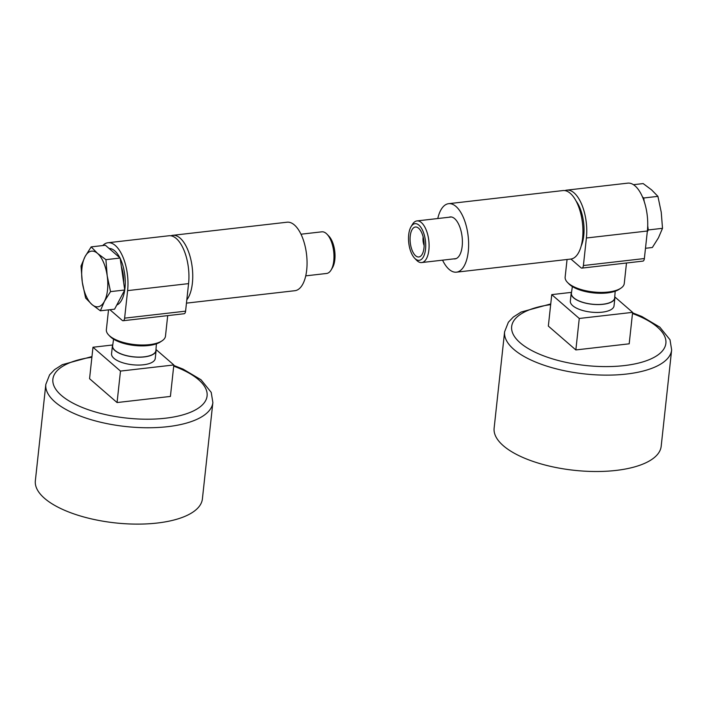 <?xml version="1.0" encoding="UTF-8"?>
<svg xmlns="http://www.w3.org/2000/svg" width="707" height="707" viewBox="0 0 707 707"><rect width="100%" height="100%" fill="white"/><g stroke="black" fill="none" stroke-linecap="round" stroke-linejoin="round"><path stroke-width="1.06" d="M123.645 282.447A21.97 10.013 -96.5 0 0 121.357 266.521M109.912 309.71L122.231 320.386A4.313 1.962 -96.5 0 0 123.142 320.731L184.112 313.74A4.313 1.962 -96.5 0 0 185.588 311.16L188.575 283.622A34.466 15.704 -96.5 0 0 168.929 235.758L107.968 242.748A34.466 15.704 -96.5 0 0 102.736 245.559M123.142 320.731A4.313 1.962 -96.5 0 0 124.618 318.15L127.614 290.621A34.466 15.704 -96.5 0 0 107.968 242.748M116.77 305.044A28.651 13.053 -96.5 0 0 125.112 286.591A28.651 13.053 -96.5 0 0 120.208 258.515M119.837 257.781A28.651 13.053 -96.5 0 0 109.125 248.493M108.525 309.869L106.368 329.683A29.729 11.772 6.2 0 0 108.71 335.038L110.115 336.488A28.006 11.082 6.2 0 0 134.56 345.484A28.006 11.082 6.2 0 0 160.356 341.949L162.044 340.836A29.729 11.772 6.2 0 0 165.482 336.108L167.7 315.622M108.71 335.038A29.729 11.772 6.2 0 0 134.657 344.592A29.729 11.772 6.2 0 0 162.044 340.836M114.587 309.171L124.732 289.994L120.137 258.037L105.387 245.258L91.176 246.884L85.07 256.588L81.022 266.062L82.295 282.155L85.618 298.018L91.963 304.531L100.367 310.797L114.587 309.171M300.979 234.211L321.818 231.825A20.954 9.545 83.5 0 1 327.014 234.203A20.954 9.545 83.5 0 1 331.115 269.977A20.954 9.545 83.5 0 1 326.599 273.468L305.76 275.854M327.014 234.203L328.888 236.147A18.453 8.404 83.5 0 1 332.502 267.653L331.115 269.977M100.367 310.797L104.415 301.332L110.522 291.629L107.19 275.765L105.926 259.663L120.137 258.037M105.926 259.663L97.522 253.398L91.176 246.884M110.522 291.629L124.732 289.994M97.522 253.398A28.006 12.761 83.5 0 1 107.19 275.765A28.006 12.761 83.5 0 1 104.415 301.332A28.006 12.761 83.5 0 1 91.963 304.531A28.006 12.761 83.5 0 1 82.295 282.155A28.006 12.761 83.5 0 1 85.07 256.588A28.006 12.761 83.5 0 1 97.522 253.398M170.864 235.793A34.466 15.704 83.5 0 1 172.747 235.325A34.466 15.704 83.5 0 1 191.049 260.415A34.466 15.704 83.5 0 1 186.816 299.856M172.747 235.325L287.06 222.21A34.466 15.704 83.5 0 1 306.582 254.67A34.466 15.704 83.5 0 1 294.916 290.701L186.462 303.135M570.938 259.045L581.013 267.767A4.313 1.962 -96.5 0 0 581.932 268.112L642.893 261.122A4.313 1.962 -96.5 0 0 644.369 258.55L647.365 231.012A34.466 15.704 -96.5 0 0 627.719 183.148L566.749 190.139A34.466 15.704 -96.5 0 0 564.875 190.616M581.932 268.112A4.313 1.962 -96.5 0 0 583.399 265.54L586.395 238.003A34.466 15.704 -96.5 0 0 566.749 190.139M581.216 245.93A28.651 13.053 -96.5 0 0 576.064 201M567.058 259.487L565.149 277.073A29.729 11.772 6.2 0 0 567.491 282.429L568.896 283.869A28.006 11.082 6.2 0 0 593.341 292.875A28.006 11.082 6.2 0 0 619.146 289.331L620.826 288.217A29.729 11.772 6.2 0 0 624.263 283.489L626.49 263.004M567.491 282.429A29.729 11.772 6.2 0 0 593.438 291.982A29.729 11.772 6.2 0 0 620.826 288.217M423.148 236.916A8.617 3.924 -96.5 0 0 423.086 237.446A8.617 3.924 -96.5 0 0 424.138 245.568M642.442 196.908L643.697 197.995L644.218 201.575M647.709 225.842L648.292 229.952L647.267 231.896M414.647 258.232L416.52 260.185A20.954 9.545 -96.5 0 0 421.717 262.553A20.954 9.545 -96.5 0 0 428.813 240.654A20.954 9.545 -96.5 0 0 416.936 220.92A20.954 9.545 -96.5 0 0 412.42 224.411L411.032 226.735A18.453 8.404 -96.5 0 0 408.699 234.697A18.453 8.404 -96.5 0 0 414.647 258.232A18.453 8.404 -96.5 0 0 424.845 253.106A18.453 8.404 -96.5 0 0 422.123 229.413A18.453 8.404 -96.5 0 0 411.032 226.735M410.237 236.032A15.077 6.867 -96.5 0 0 413.029 252.293A15.077 6.867 -96.5 0 0 420.771 256.075A15.077 6.867 -96.5 0 0 423.935 241.211A15.077 6.867 -96.5 0 0 417.483 227.451A15.077 6.867 -96.5 0 0 410.237 236.032M643.697 197.995L657.917 196.36L651.571 189.856L643.167 183.581L633.445 184.695M657.917 196.36L661.239 212.224L662.512 228.317L658.464 237.791L652.358 247.494L645.482 248.29M662.512 228.317L648.292 229.952M442.555 260.167A34.466 15.704 -96.5 0 0 456.475 272.168L570.788 259.062A34.466 15.704 -96.5 0 0 582.462 223.032A34.466 15.704 -96.5 0 0 562.94 190.572L448.627 203.687A34.466 15.704 -96.5 0 0 437.774 218.525M453.779 258.877A21.113 9.615 -96.5 0 0 454.954 258.903A21.113 9.615 -96.5 0 0 462.104 236.827A21.113 9.615 -96.5 0 0 450.147 216.952A21.113 9.615 -96.5 0 0 449.007 217.243M456.475 272.168A34.466 15.704 -96.5 0 0 468.149 236.138A34.466 15.704 -96.5 0 0 448.627 203.687M156.061 349.558L173.834 364.962L170.414 396.433L117.062 402.548L89.559 378.705L92.979 347.243L112.625 344.989M212.869 402.539L202.396 498.912A84.018 33.256 -173.8 0 1 115.285 522.897A84.018 33.256 -173.8 0 1 35.35 480.769L45.822 384.396A84.018 33.256 -173.8 0 0 125.749 426.533A84.018 33.256 -173.8 0 0 212.869 402.539L211.216 392.376L201.035 379.774L183.122 369.142L173.781 365.439M173.834 364.962L120.482 371.078L92.979 347.243M117.062 402.548L120.482 371.078M155.991 349.276A21.97 8.696 -173.8 0 1 156.106 350.61L155.248 358.476A21.97 8.696 -173.8 0 1 132.465 364.75A21.97 8.696 -173.8 0 1 111.556 353.73L112.413 345.864A21.97 8.696 -173.8 0 1 112.802 344.583M156.397 343.841L155.902 350.469A21.767 8.617 -173.8 0 1 133.323 356.796A21.767 8.617 -173.8 0 1 112.634 345.767L113.58 339.183M156.106 350.61A21.97 8.696 -173.8 0 1 133.314 356.885A21.97 8.696 -173.8 0 1 112.413 345.864M614.843 296.949L632.615 312.353L629.195 343.814L575.851 349.938L548.34 326.095L551.76 294.625L571.406 292.371M671.65 349.93L661.178 446.294A84.018 33.256 -173.8 0 1 574.066 470.288A84.018 33.256 -173.8 0 1 494.131 428.15L504.604 331.777A84.018 33.256 -173.8 0 0 584.539 373.915A84.018 33.256 -173.8 0 0 671.65 349.93L670.006 339.758L659.817 327.155L641.903 316.533L632.562 312.821M632.615 312.353L579.263 318.468L551.76 294.625M575.851 349.938L579.263 318.468M614.772 296.657A21.97 8.696 -173.8 0 1 614.887 297.992L614.029 305.857A21.97 8.696 -173.8 0 1 591.246 312.132A21.97 8.696 -173.8 0 1 570.337 301.111L571.194 293.246A21.97 8.696 -173.8 0 1 571.592 291.964M615.178 291.222L614.683 297.859A21.767 8.617 -173.8 0 1 592.113 304.187A21.767 8.617 -173.8 0 1 571.415 293.158L572.361 286.574M614.887 297.992A21.97 8.696 -173.8 0 1 592.104 304.266A21.97 8.696 -173.8 0 1 571.194 293.246M127.614 290.621L188.575 283.622M124.618 318.15L185.588 311.16M586.395 238.003L647.365 231.012M583.399 265.54L644.369 258.55M173.701 366.146A77.549 30.693 -173.8 0 1 186.295 413.816A77.549 30.693 -173.8 0 1 69.357 401.108A77.549 30.693 -173.8 0 1 91.883 357.256M632.482 313.528A77.549 30.693 -173.8 0 1 645.076 361.197A77.549 30.693 -173.8 0 1 528.138 348.498A77.549 30.693 -173.8 0 1 550.673 304.646M451.322 216.978L416.936 220.92M456.095 258.612L421.717 262.553M91.963 356.549L62.313 364.671L54.545 369.646L49.587 374.851L45.822 384.396M550.744 303.93L521.094 312.061L513.326 317.028L508.368 322.242L504.604 331.777"/></g></svg>
